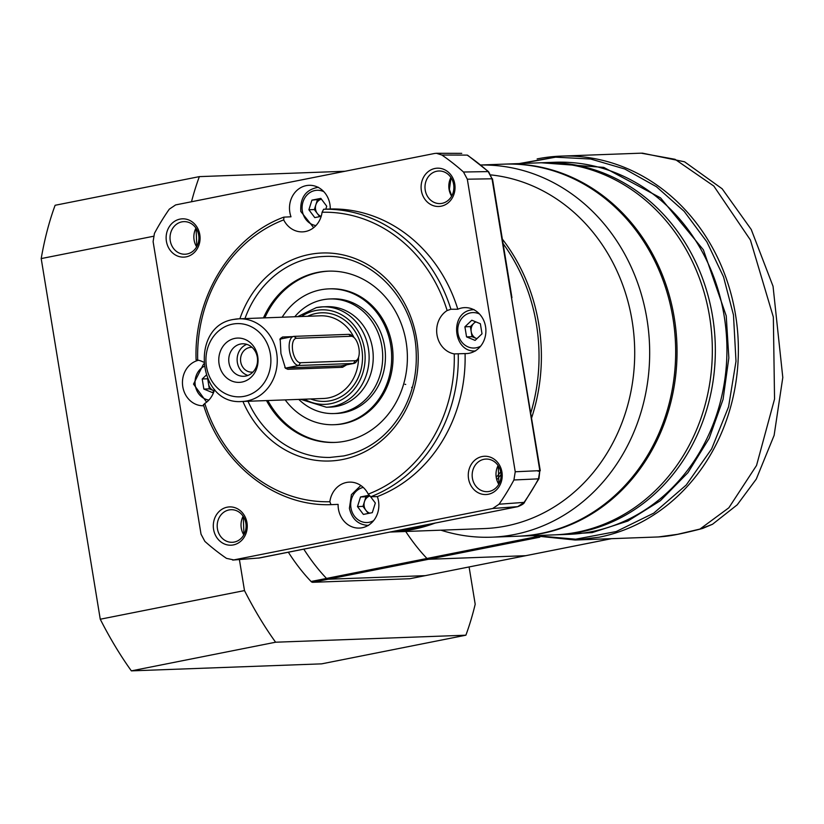 <?xml version="1.0" encoding="UTF-8"?>
<svg xmlns="http://www.w3.org/2000/svg" width="824" height="824" viewBox="0 0 824 824"><rect width="100%" height="100%" fill="white"/><g stroke="black" fill="none" stroke-linecap="round" stroke-linejoin="round"><path stroke-width="1.24" d="M451.325 195.216A177.304 157.127 87.9 0 1 451.954 195.556M502.331 239.073A177.304 157.127 87.9 0 1 531.614 417.892M501.043 474.634A177.304 157.127 87.9 0 1 496.996 479.475M435.165 523.065A177.304 157.127 87.9 0 1 412.834 529.441A177.304 157.127 87.9 0 1 390.782 532.026A177.304 157.127 87.9 0 1 390.102 532.046M390.782 532.026L484.09 528.586A177.304 157.127 -92.1 0 0 506.152 526A177.304 157.127 -92.1 0 0 634.531 344.453A177.304 157.127 -92.1 0 0 491.145 174.935M440.933 530.182A186.162 164.985 -92.1 0 0 491.526 537.186A186.162 164.985 -92.1 0 0 514.691 534.467A186.162 164.985 -92.1 0 0 648.797 333.586A186.162 164.985 -92.1 0 0 480.742 165.027M491.526 537.186L517.524 536.228A186.162 164.985 -92.1 0 0 540.678 533.509A186.162 164.985 -92.1 0 0 674.629 330.98A186.162 164.985 -92.1 0 0 503.804 164.151L480.711 164.996M233.367 544.921A19.158 16.974 87.9 0 1 213.581 529.369A19.158 16.974 87.9 0 1 227.187 507.182A19.158 16.974 87.9 0 1 246.973 522.735A19.158 16.974 87.9 0 1 233.367 544.921M229.02 509.943A16.305 14.451 -92.1 0 0 217.258 527.411A16.305 14.451 -92.1 0 0 231.76 542.305A16.305 14.451 -92.1 0 0 234.273 542.058A16.305 14.451 -92.1 0 0 245.974 524.054A16.305 14.451 -92.1 0 0 230.565 509.737A16.305 14.451 -92.1 0 0 229.02 509.943M186.193 256.851A19.158 16.974 87.9 0 1 166.407 241.298A19.158 16.974 87.9 0 1 180.013 219.112A19.158 16.974 87.9 0 1 199.799 234.665A19.158 16.974 87.9 0 1 186.193 256.851M181.847 221.872A16.305 14.451 -92.1 0 0 170.084 239.341A16.305 14.451 -92.1 0 0 184.586 254.235A16.305 14.451 -92.1 0 0 187.1 253.988A16.305 14.451 -92.1 0 0 198.8 235.983A16.305 14.451 -92.1 0 0 183.392 221.666A16.305 14.451 -92.1 0 0 181.847 221.872M441.159 206.196A19.158 16.974 87.9 0 1 421.373 190.653A19.158 16.974 87.9 0 1 434.979 168.467A19.158 16.974 87.9 0 1 454.766 184.02A19.158 16.974 87.9 0 1 441.159 206.196M436.802 171.227A16.305 14.451 -92.1 0 0 425.05 188.696A16.305 14.451 -92.1 0 0 439.553 203.59A16.305 14.451 -92.1 0 0 442.066 203.343A16.305 14.451 -92.1 0 0 453.767 185.328A16.305 14.451 -92.1 0 0 438.358 171.021A16.305 14.451 -92.1 0 0 436.802 171.227M488.333 494.266A19.158 16.974 87.9 0 1 468.547 478.723A19.158 16.974 87.9 0 1 482.153 456.537A19.158 16.974 87.9 0 1 501.94 472.09A19.158 16.974 87.9 0 1 488.333 494.266M483.976 459.298A16.305 14.451 -92.1 0 0 472.224 476.766A16.305 14.451 -92.1 0 0 486.727 491.66A16.305 14.451 -92.1 0 0 489.24 491.413A16.305 14.451 -92.1 0 0 500.941 473.398A16.305 14.451 -92.1 0 0 485.532 459.092A16.305 14.451 -92.1 0 0 483.976 459.298M203.786 405.748A22.99 20.373 87.9 0 1 182.619 385.539A22.99 20.373 87.9 0 1 198.563 360.263M338.437 509.077A22.99 20.373 87.9 0 1 338.108 504.391L331.021 504.649L329.847 501.734A23.299 20.641 87.9 0 1 350.097 482.112A23.299 20.641 87.9 0 1 368.235 494.112L370.718 496.769L377.341 496.594A22.99 20.373 87.9 0 1 378.515 501.126A22.99 20.373 87.9 0 1 360.006 528.04A22.99 20.373 87.9 0 1 338.437 509.077M469.237 353.238A22.99 20.373 87.9 0 1 467.053 353.537A22.99 20.373 87.9 0 1 465.076 353.578L454.251 353.908A23.299 20.641 87.9 0 1 437.008 334.935A23.299 20.641 87.9 0 1 447.144 310.535L450.903 309.257L457.814 309.247A22.99 20.373 87.9 0 1 461.821 307.96A22.99 20.373 87.9 0 1 465.354 307.62A22.99 20.373 87.9 0 1 485.81 328.611A22.99 20.373 87.9 0 1 469.237 353.238M330.239 208.997L323.626 209.245L322.081 212.252A23.299 20.641 87.9 0 1 303.211 231.832A23.299 20.641 87.9 0 1 283.693 219.884L283.95 217.124L291.006 216.794A22.99 20.373 87.9 0 1 289.832 212.262A22.99 20.373 87.9 0 1 309.7 185.297A22.99 20.373 87.9 0 1 329.909 204.311A22.99 20.373 87.9 0 1 330.239 208.997A147.754 130.934 87.9 0 1 457.814 309.247M396.035 530.862A176.511 156.426 -92.1 0 0 411.052 528.72A176.511 156.426 -92.1 0 0 426.039 524.878M496.491 477.034A176.511 156.426 -92.1 0 0 500.693 471.843M530.8 412.906A176.511 156.426 -92.1 0 0 503.062 243.533M434.578 153.47L436.411 153.295L441.87 155.025A236.406 209.502 -92.1 0 1 463.49 172.02L467.321 179.199L515.237 471.771L513.918 479.98A236.406 209.502 -92.1 0 1 499.045 504.216L492.711 508.48L233.769 559.918L226.487 558.363A236.406 209.502 -92.1 0 1 204.857 541.368L201.025 534.179L153.109 241.617L154.428 233.408A236.406 209.502 -92.1 0 1 169.301 209.162L175.636 204.908L434.578 153.47M465.076 353.578A147.754 130.934 87.9 0 1 377.341 496.594M515.237 471.771L539.823 470.638L511.488 297.649L540.266 470.689L538.093 471.287M233.769 559.918L259.416 557.972L412.515 527.556A4.141 1.895 78.8 0 0 412.618 527.545L412.618 527.545A4.141 1.895 78.8 0 0 412.721 527.514M203.446 362.117A23.299 20.641 87.9 0 0 197.678 360.088L196.091 359.82C193.692 297.279 230.885 236.601 283.755 217.165L283.95 217.124M214.528 389.443A23.299 20.641 87.9 0 1 204.785 403.461L203.765 404.636M364.62 537.073A4.141 1.895 78.8 0 0 364.723 537.063L517.822 506.647A4.141 1.895 -101.2 0 1 517.719 506.657L492.711 508.48M266.502 400.588A85.696 75.942 -92.1 0 0 334.596 442.437A85.696 75.942 -92.1 0 0 345.256 441.18A85.696 75.942 -92.1 0 0 406.912 347.955A85.696 75.942 -92.1 0 0 328.282 271.158A85.696 75.942 -92.1 0 0 317.621 272.404A85.696 75.942 -92.1 0 0 263.453 317.899M328.961 271.137A85.696 75.942 -92.1 0 0 318.991 272.353A85.696 75.942 -92.1 0 0 264.823 317.848M267.872 400.536A85.696 75.942 -92.1 0 0 335.275 442.406M282.158 317.209A67.97 60.234 87.9 0 1 320.474 289.863A67.97 60.234 87.9 0 1 328.931 288.874L330.3 288.822A67.97 60.234 87.9 0 1 392.667 349.737A67.97 60.234 87.9 0 1 343.762 423.67A67.97 60.234 87.9 0 1 335.306 424.659L333.947 424.71A67.97 60.234 87.9 0 1 285.207 399.898M328.931 288.874A67.97 60.234 87.9 0 1 391.297 349.788A67.97 60.234 87.9 0 1 342.393 423.721A67.97 60.234 87.9 0 1 333.947 424.71M346.595 364.867L342.557 367.277L287.834 369.296L285.434 368.246L280.933 353.558L280.17 338.664L282.55 336.995L292.499 336.625M358.121 358.347A12.412 5.696 -101.2 0 1 355.175 360.716L300.451 362.735A12.412 5.696 -101.2 0 1 292.695 350.725A12.412 5.696 -101.2 0 1 296.444 338.293L351.168 336.274A12.412 5.696 -101.2 0 1 353.98 337.49A12.412 5.696 -101.2 0 1 358.914 348.284A12.412 5.696 -101.2 0 1 358.121 358.347L357.008 360.634A14.77 6.777 -101.2 0 1 353.99 363.394L341.146 365.908L342.557 367.277M240.526 344.041A16.253 14.399 -92.1 0 0 228.979 362.859A16.253 14.399 -92.1 0 0 243.739 376.29A16.253 14.399 -92.1 0 0 245.768 376.053A16.253 14.399 -92.1 0 0 257.315 357.235A16.253 14.399 -92.1 0 0 242.544 343.804A16.253 14.399 -92.1 0 0 240.526 344.041M219.091 364.064A22.166 19.642 87.9 0 1 234.83 338.396A22.166 19.642 87.9 0 1 257.727 356.39A22.166 19.642 87.9 0 1 241.978 382.048A22.166 19.642 87.9 0 1 219.091 364.064M300.688 399.331L326.448 407.252L330.548 407.097A50.233 44.517 -92.1 0 0 336.8 406.366A50.233 44.517 -92.1 0 0 372.953 351.714A50.233 44.517 -92.1 0 0 326.85 306.693L322.751 306.847A50.233 44.517 -92.1 0 0 316.498 307.579M246.767 344.36A16.253 14.399 -92.1 0 0 237.147 360.273A16.253 14.399 -92.1 0 0 247.911 375.435M252.937 372.067A12.412 11 87.9 0 1 252 372.139A12.412 11 87.9 0 1 240.608 361.025A12.412 11 87.9 0 1 249.538 347.522A12.412 11 87.9 0 1 251.083 347.337A12.412 11 87.9 0 1 252.031 347.347M287.834 369.296L284.816 367.483M279.872 339.642L281.18 338.88M300.451 362.735L298.772 365.475L286.422 367.926L341.146 365.908L353.496 363.456A14.77 6.777 -101.2 0 0 353.99 363.394M476.931 338.654A8.868 7.859 87.9 0 1 476.303 338.437L472.028 336.686L466.559 336.882L475.108 340.394L482.009 333.813L480.361 323.729L471.812 320.227L464.911 326.809L466.559 336.882M472.028 336.686L471.204 331.639A8.868 7.859 -92.1 0 0 476.303 338.437L476.9 338.685M464.911 326.809L470.38 326.603L471.204 331.639A8.868 7.859 87.9 0 1 473.831 323.317A8.868 7.859 87.9 0 1 475.891 321.906M470.38 326.603L475.489 321.741M321.206 216.321A8.868 7.859 87.9 0 1 317.302 213.488A8.868 7.859 87.9 0 1 315.551 209.327A8.868 7.859 87.9 0 1 315.87 204.754A8.868 7.859 87.9 0 1 321.422 199.161L311.915 200.15L308.887 209.77L314.778 217.608L321.195 216.331M325.799 209.162L326.726 206.216L320.835 198.378L311.915 200.15M308.887 209.77L314.356 209.564L317.384 199.944M319.671 216.64L314.356 209.564M206.082 375.301L202.21 378.988L203.858 389.072L212.407 392.574L214.116 390.947M202.21 378.988L207.514 378.793M208.482 380.76A8.868 7.859 -92.1 0 0 208.503 383.829L207.772 379.339M209.327 388.866L208.503 383.829A8.868 7.859 87.9 0 0 213.601 390.617L209.327 388.866L203.858 389.072M214.158 390.823A8.868 7.859 87.9 0 1 213.601 390.617L214.147 390.844M368.276 513.455L365.908 510.303A8.868 7.859 87.9 0 1 364.156 506.142A8.868 7.859 87.9 0 1 364.476 501.569L365.99 496.759L360.521 496.965L357.492 506.585L363.384 514.423L372.304 512.652L375.332 503.031L370.625 496.759M369.585 496.11A8.868 7.859 -92.1 0 0 364.476 501.569L362.962 506.379L357.492 506.585M368.936 495.296L360.521 496.965M369.832 513.146A8.868 7.859 -92.1 0 1 365.908 510.303L362.962 506.379M365.99 496.759L369.533 496.058M355.175 360.716L353.496 363.456L298.772 365.475A14.77 6.777 -101.2 0 1 289.543 351.168A14.77 6.777 -101.2 0 1 293.509 336.429A14.77 6.777 -101.2 0 1 294.003 336.367L348.727 334.348A14.77 6.777 -101.2 0 1 352.075 335.811L353.98 337.49A41.375 36.658 -92.1 0 0 320.34 315.808L239.073 318.806A41.375 36.658 87.9 0 1 277.029 355.875A41.375 36.658 87.9 0 1 247.262 400.886A41.375 36.658 87.9 0 1 242.122 401.484L323.389 398.486A41.375 36.658 -92.1 0 0 328.529 397.889A41.375 36.658 -92.1 0 0 358.533 357.358M334.008 413.545L336.748 413.452A57.33 50.8 -92.1 0 0 343.876 412.618A57.33 50.8 -92.1 0 0 385.127 350.252A57.33 50.8 -92.1 0 0 332.515 298.875L329.785 298.968A57.33 50.8 87.9 0 1 382.387 350.344A57.33 50.8 87.9 0 1 341.136 412.711A57.33 50.8 87.9 0 1 334.008 413.545A57.33 50.8 87.9 0 1 298.772 399.393M294.776 316.746A57.33 50.8 87.9 0 1 322.648 299.812A57.33 50.8 87.9 0 1 329.785 298.968M520.974 163.513L555.613 157.168L590.736 159.032L624.819 169.023L656.419 186.708L684.157 211.325L706.848 241.813L723.534 276.874L733.473 315.005L735.997 361.293L728.571 406.819L711.648 448.895L686.207 485.037L653.741 513.146L616.177 531.562L575.698 539.195L534.694 535.59M537.145 158.919A192.074 170.218 87.9 0 1 561.041 156.117A192.074 170.218 87.9 0 1 735.533 314.809A192.074 170.218 87.9 0 1 599.1 537.217L575.204 540.008L658.386 536.949L677.555 534.323L699.957 529.07L728.859 507.78L756.545 465.457L774.55 399.043L773.345 317.086L750.406 240L713.8 186.039L675.031 159.3L641.206 153.171M541.193 162.771L603.755 167.385L660.518 197.863L703.387 249.837L726.232 315.88L728.849 357.873L723.07 399.372L709.207 438.286L687.958 472.646L660.385 500.693L627.898 521.026L592.137 532.603L554.913 534.848M541.976 162.75A186.162 164.985 87.9 0 1 543.48 162.689A186.162 164.985 87.9 0 1 714.305 329.518A186.162 164.985 87.9 0 1 580.354 532.046A186.162 164.985 87.9 0 1 557.199 534.766A186.162 164.985 87.9 0 1 555.685 534.807M699.689 529.173A11.824 1.329 -104.5 0 0 699.823 529.193A11.824 1.329 -104.5 0 0 699.957 529.07L712.523 524.26L702.748 528.39A11.824 4.965 -106.3 0 0 703.212 528.194M611.346 538.68L425.225 575.657A5.912 2.709 78.8 0 0 425.421 575.626L525.866 555.675A5.912 2.709 -101.2 0 1 525.671 555.695L428.542 559.28A5.912 2.709 -101.2 0 1 426.976 558.476A206.855 94.873 -101.2 0 1 405.717 531.48A206.855 94.873 78.8 0 0 426.976 558.476A5.912 2.709 78.8 0 0 428.542 559.28L525.671 555.695A5.912 2.709 78.8 0 0 525.866 555.675A5.912 2.709 78.8 0 0 526.062 555.623M518.883 536.177L554.181 534.879A186.162 164.985 -92.1 0 0 577.346 532.16A186.162 164.985 -92.1 0 0 711.297 329.631A186.162 164.985 -92.1 0 0 540.472 162.792L505.174 164.1A186.162 164.985 87.9 0 1 675.999 330.929A186.162 164.985 87.9 0 1 542.048 533.468A186.162 164.985 87.9 0 1 518.883 536.177A186.162 164.985 87.9 0 1 518.203 536.197M504.484 164.12A186.162 164.985 87.9 0 1 505.174 164.1M288.349 552.235A206.855 94.873 78.8 0 0 311.081 581.497L326.531 578.427A206.855 94.873 -101.2 0 1 303.798 549.165A206.855 94.873 78.8 0 0 326.531 578.427A5.912 2.709 78.8 0 0 328.096 579.231L539.792 537.186M537.052 536.609L326.531 578.427A5.912 2.709 78.8 0 0 328.096 579.231L425.225 575.657L328.096 579.231L312.646 582.3L409.775 578.726L425.225 575.657A5.912 2.709 78.8 0 0 425.421 575.626A5.912 2.709 78.8 0 0 425.617 575.574M345.029 171.258L199.357 176.624A313.233 143.675 78.8 0 0 191.498 201.756M199.357 176.624L55.126 205.279A313.233 143.675 78.8 0 0 41.2 258.582L100.26 619.226A313.233 143.675 78.8 0 0 131.366 670.87L321.648 663.856L465.879 635.201A313.233 143.675 78.8 0 0 475.201 604.239L469.093 566.953M153.326 236.303L41.2 258.582M239.403 559.558L244.491 590.581L100.26 619.226M244.491 590.581A313.233 143.675 78.8 0 0 275.597 642.215L131.366 670.87M275.597 642.215L465.879 635.201M312.646 582.3A5.912 2.709 -101.2 0 1 311.081 581.497M243.132 516.226A17.232 15.275 -92.1 0 0 243.822 534.91M195.958 228.155A17.232 15.275 -92.1 0 0 196.648 246.84M450.924 177.51A17.232 15.275 -92.1 0 0 449.07 189.355A17.232 15.275 -92.1 0 0 451.614 196.194M498.098 465.581A17.232 15.275 -92.1 0 0 498.788 484.265M330.579 457.413A100.528 89.085 87.9 0 1 329.837 457.433A100.528 89.085 87.9 0 1 248.014 401.267M244.965 318.589A100.528 89.085 87.9 0 1 311.41 257.943A100.528 89.085 87.9 0 1 322.431 256.552A100.528 89.085 87.9 0 1 323.163 256.511M239.877 318.775A104.071 92.226 87.9 0 1 309.185 254.513A104.071 92.226 87.9 0 1 416.666 338.983A104.071 92.226 87.9 0 1 342.743 459.483A104.071 92.226 87.9 0 1 242.925 401.453M463.49 172.02L488.179 171.588A235.437 208.647 -92.1 0 0 467.198 155.108L441.87 155.025M511.488 297.649L492.031 178.787L467.321 179.199M499.045 504.216L524.064 502.382A235.437 208.647 -92.1 0 0 538.494 478.857L513.918 479.98M412.515 527.556L517.719 506.657L524.064 502.382A4.141 1.246 34.9 0 0 524.538 502.177L538.968 478.651A4.141 1.051 -151.8 0 1 538.494 478.857L539.823 470.638L538.968 478.651M458.247 354.083A147.754 130.934 87.9 0 1 370.718 496.769M323.626 209.245A147.754 130.934 87.9 0 1 450.903 309.257M467.888 155.582A4.141 1.597 124.5 0 0 467.62 155.221L488.642 171.742L492.031 178.787L488.179 171.588A4.141 1.463 -48.3 0 1 488.642 171.742M232.667 560.073L259.416 557.972A4.141 1.895 78.8 0 0 259.519 557.951A4.141 1.895 78.8 0 0 259.622 557.93M197.678 360.088A144.797 128.317 87.9 0 1 283.693 219.884M329.847 501.734A144.797 128.317 87.9 0 1 204.785 403.461M454.251 353.908A144.797 128.317 87.9 0 1 368.235 494.112M322.081 212.252A144.797 128.317 87.9 0 1 447.144 310.535M233.923 319.403A41.375 36.658 87.9 0 1 239.073 318.806L233.769 319.424C189.438 325.738 197.461 405.521 242.122 401.484M307.609 316.272A44.321 39.284 87.9 0 1 316.076 313.45A44.321 39.284 87.9 0 1 361.86 349.428A44.321 39.284 87.9 0 1 330.373 400.742A44.321 39.284 87.9 0 1 310.658 398.96M232.492 324.141A36.637 32.476 87.9 0 1 270.344 353.877A36.637 32.476 87.9 0 1 244.316 396.303A36.637 32.476 87.9 0 1 206.474 366.567A36.637 32.476 87.9 0 1 232.492 324.141M301.429 316.498A47.277 41.9 87.9 0 1 315.602 310.535A47.277 41.9 87.9 0 1 364.435 348.913A47.277 41.9 87.9 0 1 330.857 403.657A47.277 41.9 87.9 0 1 304.478 399.187M326.448 407.252A50.233 44.517 -92.1 0 0 332.7 406.52A50.233 44.517 -92.1 0 0 368.843 351.869A50.233 44.517 -92.1 0 0 322.751 306.847L316.395 307.589L297.639 316.643M282.55 336.995L281.684 338.777M471.493 309.886A20.682 18.334 87.9 0 1 473.656 309.608M480.67 346.132A17.726 15.707 87.9 0 1 476.324 347.769A17.726 15.707 87.9 0 1 458.01 333.38A17.726 15.707 87.9 0 1 470.597 312.852A17.726 15.707 87.9 0 1 479.475 313.996M315.932 225.57A17.726 15.707 87.9 0 1 302.357 211.068A17.726 15.707 87.9 0 1 307.918 194.114A17.726 15.707 87.9 0 1 323.822 191.683M208.874 400.073A17.726 15.707 87.9 0 1 195.257 385.282A17.726 15.707 87.9 0 1 203.878 366.484M373.612 520.634A17.726 15.707 87.9 0 1 350.962 507.883A17.726 15.707 87.9 0 1 363.24 487.417M348.727 334.348L351.168 336.274M296.444 338.293L294.003 336.367M557.199 534.766L568.776 534.333A186.162 164.985 -92.1 0 0 591.941 531.624A186.162 164.985 -92.1 0 0 725.893 329.095A186.162 164.985 -92.1 0 0 555.057 162.256L543.48 162.689M702.264 528.472A11.824 4.965 -106.3 0 0 702.748 528.39L699.823 529.193C675.237 535.446 667.141 536.362 658.397 536.949M243.956 534.673L243.276 516.442M196.782 246.603L196.102 228.372M451.737 195.958L449.379 189.396L451.068 177.727M498.911 484.028L498.242 465.797M322.431 256.552L323.904 256.48C370.769 253.339 415.1 299.328 416.202 352.991C416.944 372.808 412.948 391.266 404.234 408.344C390.185 434.289 370.007 450.151 343.701 455.94L329.837 457.433M436.411 153.285L461.739 153.357M492.474 178.839L511.941 297.701M364.723 537.063L258.324 558.116M203.415 404.563C221.007 464.128 275.247 506.791 331.021 504.649M517.822 506.647C521.963 505.019 524.198 503.536 524.538 502.177M412.237 387.908L411.65 387.373M405.717 384.427L404.945 384.283M474.068 309.587L471.39 309.896C449.162 313.038 453.21 352.991 475.592 350.931M318.414 187.275C305.889 189.458 300.018 197.533 300.801 211.49L313.666 227.661M203.58 363.981L193.527 384.097L206.618 402.163M360.84 485.501L351.426 494.637L349.407 508.305C351.951 519.202 358.327 524.919 368.544 525.434M281.149 338.88L293.509 336.429M532.932 535.662L575.193 540.019M519.213 163.574L561.041 156.117L641.443 153.161M642.298 153.13L684.538 161.792L722.164 188.799L751.231 229.463L773.046 286.299L782.8 377.485L774.117 435.381L756.278 479.104L737.233 504.813L712.523 524.26M525.866 555.675L611.449 538.68M409.971 578.695L425.421 575.626"/></g></svg>

